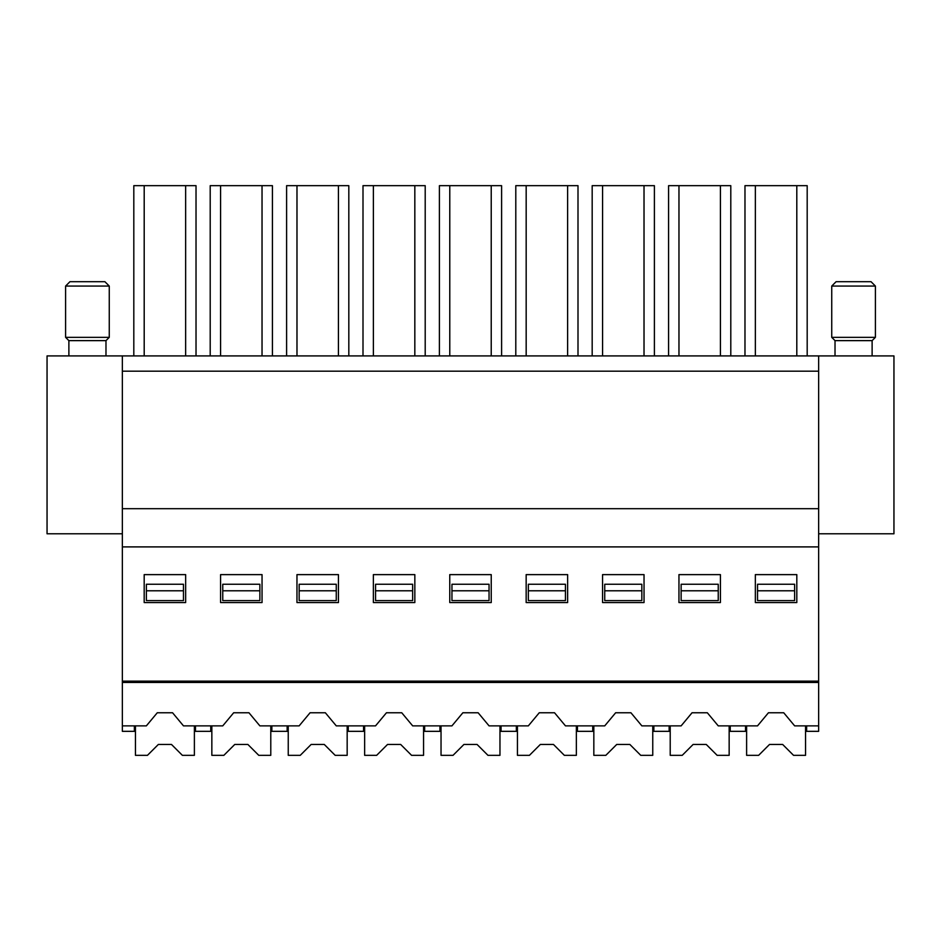 <?xml version="1.0" encoding="UTF-8"?>
<svg xmlns="http://www.w3.org/2000/svg" width="941" height="941" viewBox="0 0 941 941"><rect width="100%" height="100%" fill="white"/><g stroke="black" fill="none" stroke-linecap="round" stroke-linejoin="round"><path stroke-width="1.41" d="M196.022 355.91L196.022 185.659L185.648 185.659L185.648 355.91M185.648 185.659L144.196 185.659L144.196 355.91M144.196 185.659L133.81 185.659L133.81 355.91M122.354 546.897L818.646 546.897L818.646 681.131L122.354 681.131L122.354 371.189L818.646 371.189L818.646 355.91L47.05 355.91L47.05 533.794L122.354 533.794M818.646 355.91L893.95 355.91L893.95 533.794L818.646 533.794M272.419 355.91L272.419 185.659L262.033 185.659L262.033 355.91M262.033 185.659L220.582 185.659L220.582 355.91M220.582 185.659L210.208 185.659L210.208 355.91M348.817 355.91L348.817 185.659L338.431 185.659L338.431 355.91M338.431 185.659L296.98 185.659L296.98 355.91M296.98 185.659L286.605 185.659L286.605 355.91M425.203 355.91L425.203 185.659L414.828 185.659L414.828 355.91M414.828 185.659L373.377 185.659L373.377 355.91M373.377 185.659L363.003 185.659L363.003 355.91M501.6 355.91L501.6 185.659L491.226 185.659L491.226 355.91M491.226 185.659L449.774 185.659L449.774 355.91M449.774 185.659L439.4 185.659L439.4 355.91M122.354 371.189L122.354 355.91M194.387 725.876L194.387 755.341L182.378 755.341L171.462 744.437L158.37 744.437L147.455 755.341L135.445 755.341L135.445 725.876M135.445 682.448L135.445 681.131M194.387 682.448L194.387 681.131M109.262 286.064L65.599 286.064L69.963 281.688L104.898 281.688L109.262 286.064L109.262 337.349L105.98 340.63L68.881 340.63L68.881 355.91M105.98 340.63L105.98 355.91M109.262 337.349L65.599 337.349L68.881 340.63M270.785 725.876L270.785 755.341L258.775 755.341L247.859 744.437L234.768 744.437L223.852 755.341L211.843 755.341L211.843 725.876M211.843 682.448L211.843 681.131M270.785 682.448L270.785 681.131M347.17 725.876L347.17 755.341L335.172 755.341L324.257 744.437L311.165 744.437L300.25 755.341L288.24 755.341L288.24 725.876M288.24 682.448L288.24 681.131M347.17 682.448L347.17 681.131M423.568 725.876L423.568 755.341L411.57 755.341L400.654 744.437L387.551 744.437L376.647 755.341L364.637 755.341L364.637 725.876M364.637 682.448L364.637 681.131M423.568 682.448L423.568 681.131M499.965 725.876L499.965 755.341L487.967 755.341L477.052 744.437L463.948 744.437L453.033 755.341L441.035 755.341L441.035 725.876M441.035 682.448L441.035 681.131M499.965 682.448L499.965 681.131M818.646 546.897L818.646 508.693L122.354 508.693M818.646 508.693L818.646 371.189M146.361 682.448L146.361 681.131M183.471 682.448L183.471 681.131M195.481 682.448L195.481 681.131M194.387 731.333L195.481 731.333L195.481 725.876M134.363 725.876L134.363 731.333L135.445 731.333M818.646 725.876L794.651 725.876L783.724 712.76L768.444 712.76L757.517 725.876L718.254 725.876L707.326 712.76L692.047 712.76L681.119 725.876L641.856 725.876L630.929 712.76L615.649 712.76L604.722 725.876L565.47 725.876L554.531 712.76L539.252 712.76L528.324 725.876L489.073 725.876L478.134 712.76L462.866 712.76L451.927 725.876L412.676 725.876L401.748 712.76L386.469 712.76L375.53 725.876L336.278 725.876L325.351 712.76L310.071 712.76L299.144 725.876L259.881 725.876L248.953 712.76L233.674 712.76L222.746 725.876L183.483 725.876L172.556 712.76L157.276 712.76L146.349 725.876L122.354 725.876L122.354 682.448L818.646 682.448L818.646 731.333L805.555 731.333M134.363 681.131L134.363 682.448M122.354 681.131L122.354 682.448M134.363 731.333L122.354 731.333L122.354 725.876M210.76 682.448L210.76 681.131M195.481 731.333L210.76 731.333L210.76 725.876M222.758 682.448L222.758 681.131M259.869 682.448L259.869 681.131M210.76 731.333L211.843 731.333M270.785 731.333L271.867 731.333L271.867 725.876M271.867 682.448L271.867 681.131M287.146 682.448L287.146 681.131M271.867 731.333L287.146 731.333L287.146 725.876M299.156 682.448L299.156 681.131M336.266 682.448L336.266 681.131M287.146 731.333L288.24 731.333M347.17 731.333L348.264 731.333L348.264 725.876M348.264 682.448L348.264 681.131M363.544 682.448L363.544 681.131M348.264 731.333L363.544 731.333L363.544 725.876M375.553 682.448L375.553 681.131M412.652 682.448L412.652 681.131M363.544 731.333L364.637 731.333M423.568 731.333L424.662 731.333L424.662 725.876M424.662 682.448L424.662 681.131M439.941 682.448L439.941 681.131M424.662 731.333L439.941 731.333L439.941 725.876M451.951 682.448L451.951 681.131M489.049 682.448L489.049 681.131M439.941 731.333L441.035 731.333M499.965 731.333L501.059 731.333L501.059 725.876M501.059 682.448L501.059 681.131M296.968 602.558L338.442 602.558L338.442 574.622L296.968 574.622L296.968 602.558M144.185 602.558L185.659 602.558L185.659 574.622L144.185 574.622L144.185 602.558M220.582 602.558L262.045 602.558L262.045 574.622L220.582 574.622L220.582 602.558M373.365 602.558L414.84 602.558L414.84 574.622L373.365 574.622L373.365 602.558M449.763 602.558L491.237 602.558L491.237 574.622L449.763 574.622L449.763 602.558M796.815 602.558L755.341 602.558L755.341 574.622L796.815 574.622L796.815 602.558M644.032 602.558L602.558 602.558L602.558 574.622L644.032 574.622L644.032 602.558M567.635 602.558L526.16 602.558L526.16 574.622L567.635 574.622L567.635 602.558M720.418 602.558L678.955 602.558L678.955 574.622L720.418 574.622L720.418 602.558M146.361 584.255L183.471 584.255L183.471 600.605L146.361 600.605L146.361 584.255M222.758 584.255L259.869 584.255L259.869 600.605L222.758 600.605L222.758 584.255M299.156 584.255L336.266 584.255L336.266 600.605L299.156 600.605L299.156 584.255M375.553 584.255L412.652 584.255L412.652 600.605L375.553 600.605L375.553 584.255M451.951 584.255L489.049 584.255L489.049 600.605L451.951 600.605L451.951 584.255M146.361 590.783L183.471 590.783M222.758 590.783L259.869 590.783M299.156 590.783L336.266 590.783M375.553 590.783L412.652 590.783M451.951 590.783L489.049 590.783M746.613 731.333L729.157 731.333M670.215 731.333L652.76 731.333M593.83 731.333L576.362 731.333M517.432 731.333L501.059 731.333M730.792 355.91L730.792 185.659L720.418 185.659L720.418 355.91M720.418 185.659L678.967 185.659L678.967 355.91M678.967 185.659L668.581 185.659L668.581 355.91M577.997 355.91L577.997 185.659L567.623 185.659L567.623 355.91M567.623 185.659L526.172 185.659L526.172 355.91M526.172 185.659L515.797 185.659L515.797 355.91M654.395 355.91L654.395 185.659L644.02 185.659L644.02 355.91M644.02 185.659L602.569 185.659L602.569 355.91M602.569 185.659L592.183 185.659L592.183 355.91M807.19 355.91L807.19 185.659L796.804 185.659L796.804 355.91M796.804 185.659L755.352 185.659L755.352 355.91M755.352 185.659L744.978 185.659L744.978 355.91M805.555 681.131L805.555 682.448M805.555 725.876L805.555 755.341L793.545 755.341L782.63 744.437L769.538 744.437L758.622 755.341L746.613 755.341L746.613 725.876M746.613 682.448L746.613 681.131M729.157 681.131L729.157 682.448M729.157 725.876L729.157 755.341L717.148 755.341L706.232 744.437L693.141 744.437L682.225 755.341L670.215 755.341L670.215 725.876M670.215 682.448L670.215 681.131M652.76 681.131L652.76 682.448M652.76 725.876L652.76 755.341L640.75 755.341L629.835 744.437L616.743 744.437L605.828 755.341L593.83 755.341L593.83 725.876M593.83 682.448L593.83 681.131M576.362 681.131L576.362 682.448M576.362 725.876L576.362 755.341L564.353 755.341L553.449 744.437L540.346 744.437L529.43 755.341L517.432 755.341L517.432 725.876M517.432 682.448L517.432 681.131M528.348 682.448L528.348 681.131M565.447 682.448L565.447 681.131M604.734 682.448L604.734 681.131M641.844 682.448L641.844 681.131M681.131 682.448L681.131 681.131M718.242 682.448L718.242 681.131M757.529 682.448L757.529 681.131M794.639 682.448L794.639 681.131M875.401 286.064L831.738 286.064L836.102 281.688L871.037 281.688L875.401 286.064L875.401 337.349L872.119 340.63L835.02 340.63L835.02 355.91M872.119 340.63L872.119 355.91M669.133 681.131L669.133 682.448M669.133 725.876L669.133 731.333M730.24 682.448L730.24 681.131M730.24 731.333L730.24 725.876M516.338 681.131L516.338 682.448M516.338 725.876L516.338 731.333M577.456 682.448L577.456 681.131M577.456 731.333L577.456 725.876M592.736 681.131L592.736 682.448M592.736 725.876L592.736 731.333M653.854 682.448L653.854 681.131M653.854 731.333L653.854 725.876M745.519 681.131L745.519 682.448M745.519 725.876L745.519 731.333M806.637 682.448L806.637 681.131M806.637 731.333L806.637 725.876M757.529 584.255L794.639 584.255L794.639 600.605L757.529 600.605L757.529 584.255M604.734 584.255L641.844 584.255L641.844 600.605L604.734 600.605L604.734 584.255M528.348 584.255L565.447 584.255L565.447 600.605L528.348 600.605L528.348 584.255M681.131 584.255L718.242 584.255L718.242 600.605L681.131 600.605L681.131 584.255M875.401 337.349L831.738 337.349L835.02 340.63M818.646 681.131L818.646 682.448M757.529 590.783L794.639 590.783M604.734 590.783L641.844 590.783M528.348 590.783L565.447 590.783M681.131 590.783L718.242 590.783M65.599 286.064L65.599 337.349M831.738 286.064L831.738 337.349"/></g></svg>
